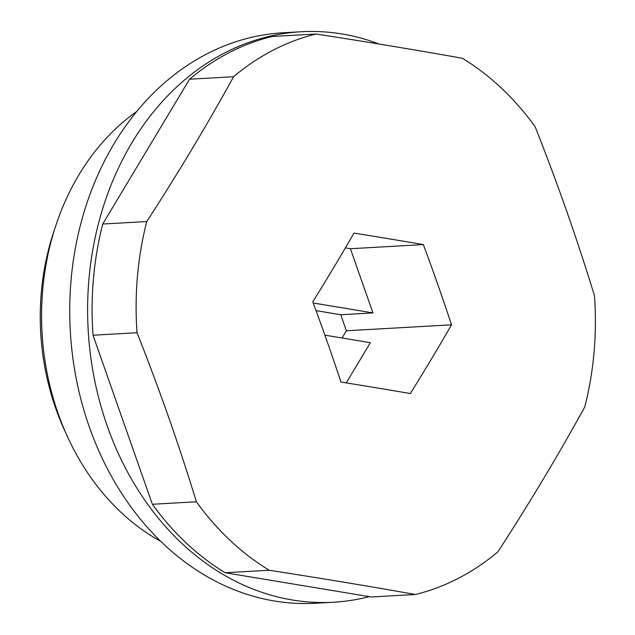 <?xml version="1.0" encoding="UTF-8"?>
<svg xmlns="http://www.w3.org/2000/svg" width="635" height="635" viewBox="0 0 635 635"><rect width="100%" height="100%" fill="white"/><g stroke="black" fill="none" stroke-linecap="round" stroke-linejoin="round"><path stroke-width="0.95" d="M136.509 111.704A240.594 193.223 86.8 0 0 42.704 289.774A240.594 193.223 86.8 0 0 160.83 541.369M66.103 433.578A225.552 181.142 -93.2 0 1 41.307 292.529A225.552 181.142 -93.2 0 1 54.554 229.497M594.487 295.775A285.702 229.449 -93.2 0 1 594.074 352.108A285.702 229.449 -93.2 0 1 584.756 406.964A1333.802 606.806 -46.8 0 1 497.935 551.775A285.702 229.449 -93.2 0 1 415.393 594.487A1333.802 141.026 5 0 0 344.17 582.263A1333.802 141.026 5 0 0 269.208 570.254A285.702 229.449 -93.2 0 1 196.398 501.777A1333.802 747.832 62.6 0 0 137.033 332.724A285.702 229.449 -93.2 0 1 146.756 221.536A1333.802 606.806 133.2 0 0 233.585 76.724A285.702 229.449 -93.2 0 1 316.127 34.004A1333.802 141.026 -175 0 1 391.081 46.022A1333.802 141.026 -175 0 1 462.312 58.245A285.702 229.449 -93.2 0 1 535.122 126.722A1333.802 747.832 -117.4 0 1 594.487 295.775M376.047 387.779A1358.908 143.677 5 0 1 410.321 393.549A1358.908 618.228 -46.8 0 0 451.525 324.826A1358.908 761.913 62.6 0 0 423.354 244.594A1358.908 143.677 5 0 0 389.08 238.816A1358.908 143.677 5 0 0 353.981 233.093A1358.908 618.228 133.2 0 1 312.769 301.815A1358.908 761.913 -117.4 0 1 340.947 382.048A1358.908 143.677 5 0 1 376.047 387.779M316.127 34.004L272.097 36.497A285.702 229.449 -93.2 0 0 189.555 79.216L102.735 224.028A285.702 229.449 -93.2 0 0 93.012 335.216L152.368 504.269A285.702 229.449 -93.2 0 0 225.187 572.746L371.372 596.979L415.393 594.487M189.555 79.216L233.585 76.724M102.735 224.028L146.756 221.536M93.012 335.216L137.033 332.724M152.368 504.269L196.398 501.777M225.187 572.746L269.208 570.254M346.242 382.897L370.348 342.702L324.89 335.161M345.376 247.888L350.417 248.722L423.354 244.594M350.417 248.722L372.951 312.904L313.214 302.998M342.051 338.003L346.385 330.772L340.749 314.73L372.951 312.904M346.385 330.772L451.525 324.826M340.749 314.73L316.032 310.634M369.284 596.638A285.702 229.449 -93.2 0 1 333.407 602.234L315.524 603.25A285.702 229.449 -93.2 0 1 69.779 317.405A285.702 229.449 -93.2 0 1 283.226 32.766L301.117 31.75A285.702 229.449 -93.2 0 1 379.285 44.077M333.407 602.234A285.702 229.449 -93.2 0 1 87.67 316.389A285.702 229.449 -93.2 0 1 301.117 31.75"/></g></svg>
